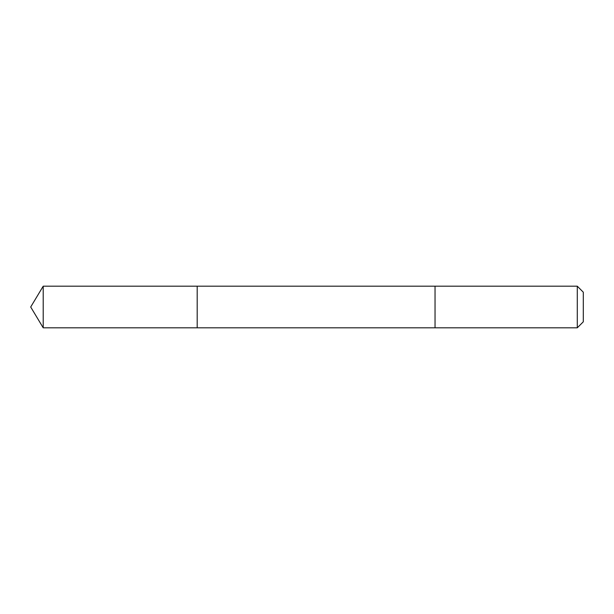 <?xml version="1.0" encoding="UTF-8"?>
<svg xmlns="http://www.w3.org/2000/svg" width="614" height="614" viewBox="0 0 614 614"><rect width="100%" height="100%" fill="white"/><g stroke="black" fill="none" stroke-linecap="round" stroke-linejoin="round"><path stroke-width="0.92" d="M197.186 327.807L197.186 286.193L43.203 286.193L43.203 327.807L197.186 327.807L197.186 286.193L435.042 286.193L435.042 327.807L43.203 327.807L30.7 307L43.203 327.807M435.042 321.229L435.042 327.807L577.29 327.807L577.29 286.193L435.042 286.193L435.042 321.229M577.29 286.193L583.3 292.195L583.3 321.805L577.29 327.807M30.7 307L43.203 286.193"/></g></svg>
